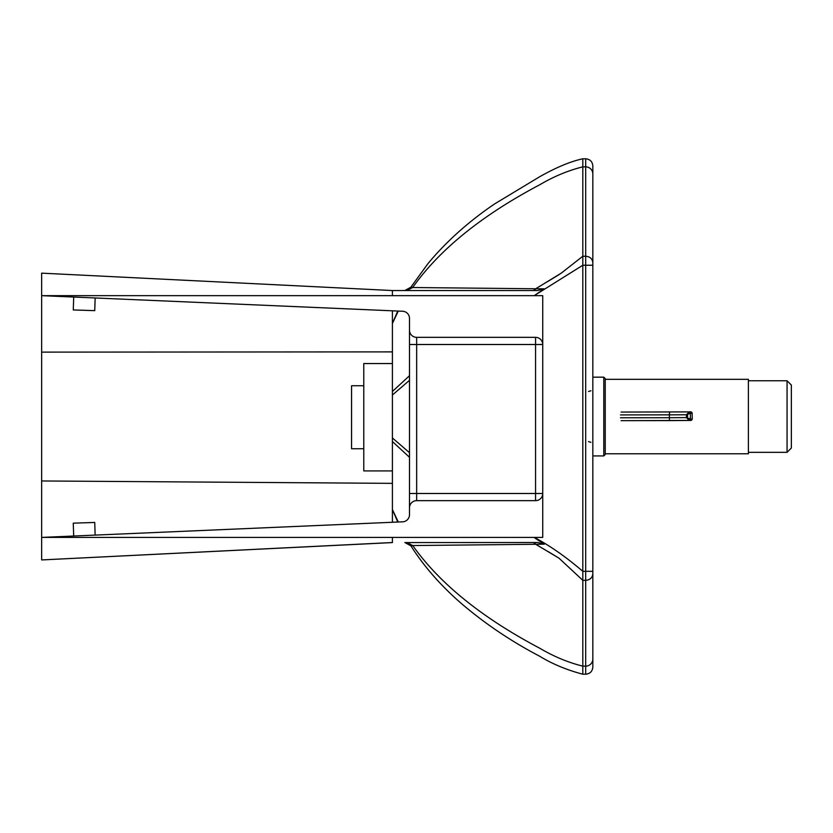 <?xml version="1.0" encoding="UTF-8"?>
<svg xmlns="http://www.w3.org/2000/svg" width="833" height="833" viewBox="0 0 833 833"><rect width="100%" height="100%" fill="white"/><g stroke="black" fill="none" stroke-linecap="round" stroke-linejoin="round"><path stroke-width="1.25" d="M535.567 337.344L535.567 344.498L542.731 344.498A7.153 7.153 0 0 0 535.567 337.344L416.656 337.344A7.153 7.153 0 0 1 409.492 330.18L409.492 318.393A7.153 7.153 0 0 0 402.339 311.24L41.65 295.663L41.65 352.12L392.405 351.89L392.405 363.552L363.771 363.552L363.771 470.926L392.405 470.926L392.405 483.359L41.65 480.964L41.65 537.41L402.339 521.843A7.153 7.153 0 0 0 409.492 514.69L409.492 507.818A7.153 7.153 0 0 1 416.656 500.654L535.567 500.654A7.153 7.153 0 0 0 542.731 493.5L535.567 493.5L535.567 500.654M392.405 311.24L392.405 521.843M592.836 659.028A7.153 7.122 180 0 1 585.682 666.15L585.682 674.22C590.024 673.793 592.409 671.408 592.836 667.066L592.836 165.944C592.409 161.592 590.024 159.207 585.682 158.78L585.682 166.85A7.153 7.122 0 0 1 592.836 173.972M592.836 626.145L592.836 657.32M592.836 265.238L585.682 265.238L585.682 571.334L592.836 571.334L592.836 618.471M406.889 542.522L412.741 545.553L544.282 544.188L537.691 542.522L405.671 542.575M406.837 290.55L412.679 287.52C410.305 287.208 410.221 287.135 412.429 287.312M392.405 290.55L392.405 295.663L41.65 295.663L41.65 273.151L392.405 290.55L537.556 290.55L544.126 288.843L412.679 287.52C439.512 249.567 481.911 215.289 539.867 184.697C553.914 176.419 568.231 170.473 582.819 166.85L582.819 158.78L585.682 158.78M412.387 545.782C410.273 545.948 410.388 545.875 412.741 545.553L412.741 545.553C439.574 583.485 481.953 617.732 539.867 648.303C553.914 656.581 568.231 662.527 582.819 666.15L582.819 166.85L585.682 166.85L585.682 265.238L582.819 265.238L534.203 295.663L542.731 295.663L542.731 537.41L534.338 537.41L542.731 537.41M532.256 290.55A7.153 5.331 90 0 0 535.858 288.676L561.338 273.078L582.819 256.241L585.682 256.241C590.024 256.626 592.409 258.782 592.836 262.707M544.126 288.843L534.203 295.663M409.492 481.255L409.492 351.745M409.492 330.18L409.492 507.818M392.405 537.41L41.65 537.41L41.65 559.932L392.405 542.522L392.405 537.41L533.932 537.41L544.282 544.188M592.836 573.843C592.409 577.769 590.024 579.935 585.682 580.33L585.682 571.334L582.819 571.334C566.169 557.058 550.009 545.761 534.338 537.41L533.932 537.41M392.405 295.663L533.818 295.663M532.36 542.522A7.153 5.331 90 0 1 535.963 544.407L558.995 558.183L582.819 580.33L585.682 580.33L585.682 666.15L582.819 666.15L582.819 674.22C566.617 669.909 552.217 663.911 539.617 656.206C511.087 641.264 484.983 623.678 461.305 603.456C440.782 585.63 423.976 566.43 410.888 545.854L404.838 542.522M397.653 311.24L392.405 323.443L398.195 311.24M392.405 323.443L392.405 391.5L409.492 375.714M392.405 395.029L409.492 380.317M392.405 437.971L409.492 452.683M41.65 537.41L41.65 352.12M605.237 453.766L748.398 453.766L748.398 379.327L605.237 379.327M603.8 455.922L605.237 454.485L605.237 378.609L603.8 377.172L603.8 455.922L592.836 455.922M791.35 447.81L791.35 385.325M688.964 419.02L689.276 420.457L690.682 420.457L690.37 419.02L686.444 417.604L689.276 420.457L686.444 417.604L686.444 414.74L690.37 413.293L690.682 411.866L689.276 411.866L688.964 413.293M692.285 419.041L692.108 413.303L692.285 419.041L691.213 420.426L621.428 420.665L690.682 420.457A1.427 1.427 -87.4 0 0 692.108 419.03L690.37 419.02L690.37 413.293L692.108 413.303A1.427 1.427 -87.4 0 0 690.682 411.866L689.276 411.866L686.444 414.74L686.444 417.593M73.689 535.994L73.262 523.166L94.733 522.458L95.139 535.036M95.16 298.037L94.743 310.647L73.283 309.949L73.7 297.089M363.771 385.741L351.568 385.741L351.568 448.737L363.771 448.737M416.656 337.344L416.656 344.498L409.492 344.498M409.492 493.5L416.656 493.5L416.656 500.654M416.656 493.5L416.656 344.498L535.567 344.498L535.567 493.5L416.656 493.5M535.963 544.407L539.867 546.812M392.405 441.511L409.492 457.296M397.695 521.843L392.405 509.557L398.236 521.843M748.398 380.754L787.06 380.754L787.06 452.34L791.35 448.039M687.558 417.593L687.558 414.73M686.559 417.614L669.357 417.718L669.357 414.855L686.444 414.761M689.276 420.457L669.992 420.603A2.863 0.635 -90.1 0 1 669.357 417.718L620.481 417.781M688.787 411.919L621.116 412.064L689.162 411.898M620.481 414.917L669.357 414.855A2.863 0.635 -90.1 0 1 669.992 412.012M669.992 420.603L621.116 420.655M588.546 391.489L590.92 390.781M588.546 441.605L590.92 442.323M582.819 158.78C570.449 161.456 555.975 167.506 539.399 176.908L494.615 203.918C468.677 221.495 446.488 241.362 428.037 263.52L410.836 287.229L404.786 290.55M547.468 281.7L559.151 274.567M592.836 206.782L592.836 209.364M41.65 559.932L392.405 542.575M558.995 558.183L547.77 551.342M582.819 674.22L585.682 674.22M592.836 377.172L603.8 377.172M748.398 452.34L787.06 452.34M787.06 380.754L791.35 385.054M689.276 411.866L686.444 414.74M692.285 413.314L690.755 411.866A1.427 1.427 0 0 0 690.682 411.866"/></g></svg>
